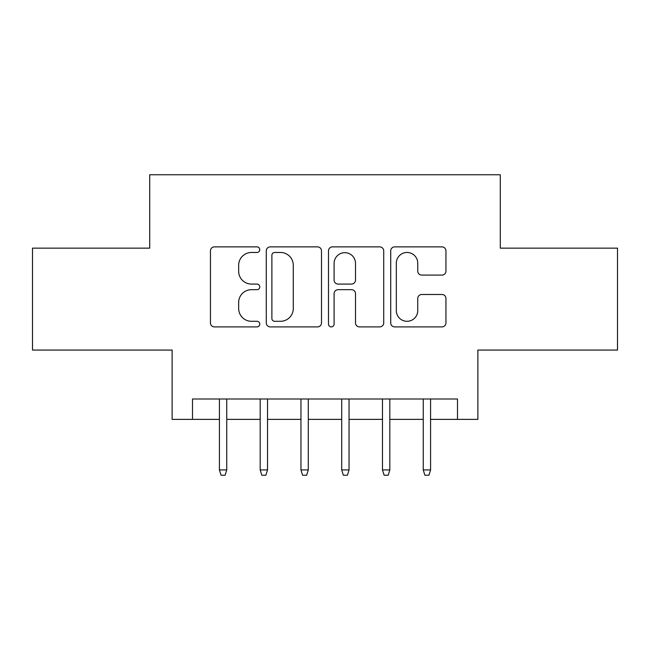 <?xml version="1.0" encoding="UTF-8"?>
<svg xmlns="http://www.w3.org/2000/svg" width="650" height="650" viewBox="0 0 650 650"><rect width="100%" height="100%" fill="white"/><g stroke="black" fill="none" stroke-linecap="round" stroke-linejoin="round"><path stroke-width="0.97" d="M259.773 249.673A2.803 2.803 0 0 0 256.977 246.87L214.459 246.87A3.998 3.998 0 0 0 210.454 250.868L210.454 322.896A3.998 3.998 0 0 0 214.459 326.901L256.977 326.901A2.803 2.803 0 0 0 259.773 324.098A2.803 2.803 0 0 0 256.977 321.295L251.469 321.295A12.805 12.805 0 0 1 238.664 308.49L238.664 302.486A12.805 12.805 0 0 1 251.469 289.681L256.977 289.681A2.803 2.803 0 0 0 259.773 286.886A2.803 2.803 0 0 0 256.977 284.082L251.469 284.082A12.805 12.805 0 0 1 238.664 271.277L238.664 265.273A12.805 12.805 0 0 1 251.469 252.468L256.977 252.468A2.803 2.803 0 0 0 259.773 249.673M441.943 275.08A3.998 3.998 0 0 0 445.949 271.074L445.949 250.868A3.998 3.998 0 0 0 441.943 246.87L394.729 246.87A3.998 3.998 0 0 0 390.723 250.868L390.723 322.896A3.998 3.998 0 0 0 394.729 326.901L441.943 326.901A3.998 3.998 0 0 0 445.949 322.896L445.949 298.488A3.998 3.998 0 0 0 441.943 294.483L421.736 294.483A3.998 3.998 0 0 0 417.739 298.488L417.739 310.594A10.701 10.701 0 0 1 407.03 321.295A10.701 10.701 0 0 1 396.329 310.594L396.329 263.177A10.701 10.701 0 0 1 407.03 252.468A10.701 10.701 0 0 1 417.739 263.177L417.739 271.074A3.998 3.998 0 0 0 421.736 275.08L441.943 275.08M192.506 419.372L192.506 398.994L457.494 398.994L457.494 419.372L477.872 419.372L477.872 350.074L617.5 350.074L617.5 248.154L500.297 248.154L500.297 174.777L149.703 174.777L149.703 248.154L32.5 248.154L32.5 350.074L172.128 350.074L172.128 419.372L219.416 419.372M321.498 250.868A3.998 3.998 0 0 0 317.501 246.87L270.278 246.87A3.998 3.998 0 0 0 266.281 250.868L266.281 322.896A3.998 3.998 0 0 0 270.278 326.901L317.501 326.901A3.998 3.998 0 0 0 321.498 322.896L321.498 250.868M332.499 246.87L379.722 246.87A3.998 3.998 0 0 1 383.719 250.868L383.719 322.896A3.998 3.998 0 0 1 379.722 326.901L359.515 326.901A3.998 3.998 0 0 1 355.509 322.896L355.509 293.686A3.998 3.998 0 0 0 351.512 289.681L338.106 289.681A3.998 3.998 0 0 0 334.1 293.686L334.1 324.098A2.803 2.803 0 0 1 331.305 326.901A2.803 2.803 0 0 1 328.502 324.098L328.502 250.868A3.998 3.998 0 0 1 332.499 246.87M226.752 419.372L260.179 419.372M267.516 419.372L300.95 419.372M308.287 419.372L341.713 419.372M349.05 419.372L382.484 419.372M389.821 419.372L423.247 419.372M430.584 419.372L457.494 419.372M274.682 252.468A2.803 2.803 0 0 0 271.879 255.271L271.879 318.492A2.803 2.803 0 0 0 274.682 321.295L280.483 321.295A12.805 12.805 0 0 0 293.288 308.49L293.288 265.273A12.805 12.805 0 0 0 280.483 252.468L274.682 252.468M355.509 263.372A10.701 10.701 0 0 0 344.809 252.671A10.701 10.701 0 0 0 334.1 263.372L334.1 280.077A3.998 3.998 0 0 0 338.106 284.082L351.512 284.082A3.998 3.998 0 0 0 355.509 280.077L355.509 263.372M219.416 469.926L221.049 475.223L225.119 475.223L226.752 469.926L219.416 469.926L219.416 398.994M226.752 469.926L226.752 398.994M260.179 469.926L261.812 475.223L265.891 475.223L267.516 469.926L260.179 469.926L260.179 398.994M267.516 469.926L267.516 398.994M300.95 469.926L302.575 475.223L306.654 475.223L308.287 469.926L300.95 469.926L300.95 398.994M308.287 469.926L308.287 398.994M341.713 469.926L343.346 475.223L347.425 475.223L349.05 469.926L341.713 469.926L341.713 398.994M349.05 469.926L349.05 398.994M382.484 469.926L384.109 475.223L388.188 475.223L389.821 469.926L382.484 469.926L382.484 398.994M389.821 469.926L389.821 398.994M423.247 469.926L424.881 475.223L428.951 475.223L430.584 469.926L423.247 469.926L423.247 398.994M430.584 469.926L430.584 398.994"/></g></svg>
